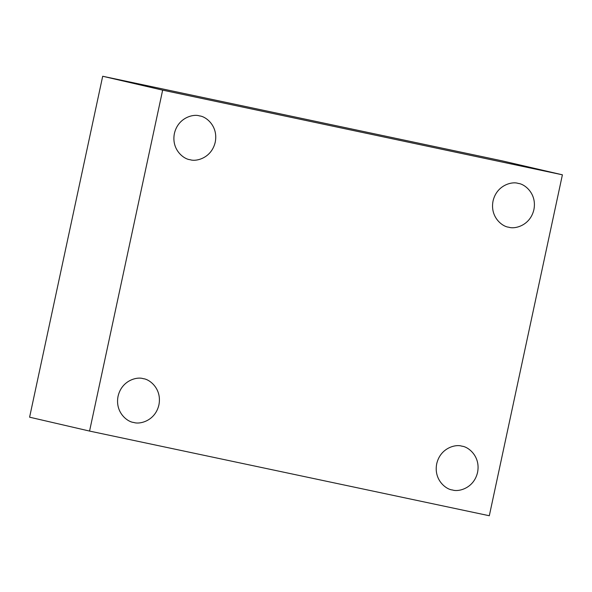 <?xml version="1.0" encoding="UTF-8"?>
<svg xmlns="http://www.w3.org/2000/svg" width="592" height="592" viewBox="0 0 592 592"><rect width="100%" height="100%" fill="white"/><g stroke="black" fill="none" stroke-linecap="round" stroke-linejoin="round"><path stroke-width="0.89" d="M143.183 378.673C137.396 376.527 121.819 380.094 118.06 396.248C114.87 412.513 127.628 422.081 133.792 422.466C127.628 422.081 114.87 412.513 118.06 396.248C121.819 380.094 137.396 376.527 143.183 378.673C149.347 379.058 162.112 388.633 158.915 404.898C155.163 421.045 139.579 424.612 133.792 422.466C139.579 424.612 155.163 421.045 158.915 404.898C162.112 388.633 149.347 379.058 143.183 378.673L143.538 378.754M461.834 446.176C456.047 444.03 440.47 447.596 436.718 463.743C433.522 480.008 446.287 489.584 452.451 489.969C446.287 489.584 433.522 480.008 436.718 463.743C440.47 447.596 456.047 444.03 461.834 446.176C467.998 446.56 480.763 456.129 477.566 472.394C473.815 488.548 458.238 492.115 452.451 489.969C458.238 492.115 473.815 488.548 477.566 472.394C480.763 456.129 467.998 446.56 461.834 446.176L462.189 446.25M518.17 183.409C512.383 181.263 496.799 184.83 493.047 200.984C489.85 217.249 502.615 226.817 508.78 227.202C502.615 226.817 489.85 217.249 493.047 200.984C496.799 184.83 512.383 181.263 518.17 183.409C524.334 183.794 537.099 193.369 533.903 209.635C530.151 225.781 514.566 229.348 508.78 227.202C514.566 229.348 530.151 225.781 533.903 209.635C537.099 193.369 524.334 183.794 518.17 183.409L518.525 183.49M199.511 115.914C193.732 113.768 178.148 117.334 174.396 133.481C171.199 149.746 183.964 159.322 190.128 159.707C183.964 159.322 171.199 149.746 174.396 133.481C178.148 117.334 193.732 113.768 199.511 115.914C205.676 116.298 218.441 125.867 215.244 142.139C211.492 158.286 195.915 161.853 190.128 159.707C195.915 161.853 211.492 158.286 215.244 142.139C218.441 125.867 205.676 116.298 199.511 115.914L199.874 115.995M162.652 90.132L562.4 174.81L502.438 160.928L102.69 76.257L162.652 90.132L102.69 76.257L29.6 417.19L89.562 431.072L29.6 417.19L102.69 76.257L502.438 160.928L562.4 174.81L489.31 515.743L89.562 431.072L162.652 90.132L89.562 431.072L489.31 515.743L562.4 174.81L162.652 90.132"/></g></svg>
